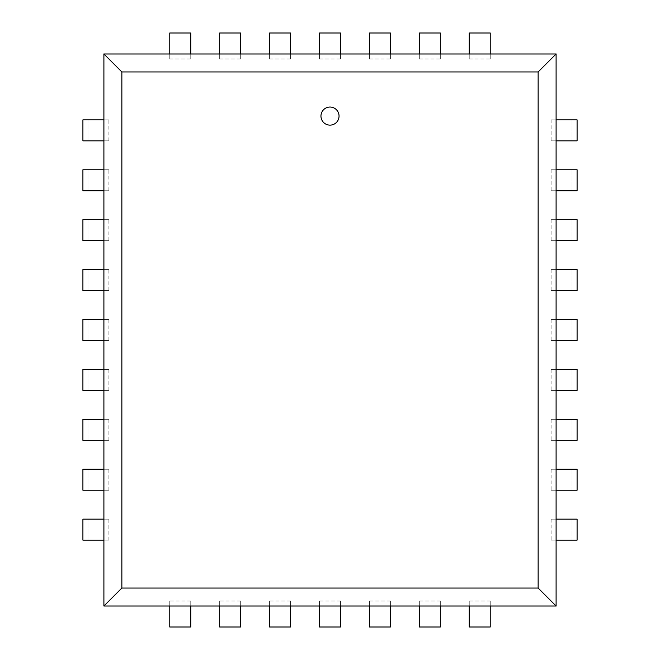 <?xml version="1.0" encoding="UTF-8"?>
<svg xmlns="http://www.w3.org/2000/svg" width="660" height="660" viewBox="0 0 660 660"><rect width="100%" height="100%" fill="white"/><g stroke="black" fill="none" stroke-linecap="round" stroke-linejoin="round"><path stroke-width="0.49" stroke-dasharray="3.3 2.47" d="M320.958 116.086A9.042 9.042 0 0 1 334.521 108.248A9.042 9.042 0 0 1 334.521 123.915A9.042 9.042 0 0 1 320.958 116.086M556.099 606.012L103.9 606.012L103.9 53.988L556.099 53.988L556.099 606.012L103.9 606.012L103.9 53.988L556.099 53.988L556.099 606.012M556.099 140.844L556.099 119.856L556.099 140.844L572.055 140.844L572.055 119.856L572.055 140.844L551.108 140.844L551.108 119.856L556.099 119.856L556.099 140.844M577.087 119.856L572.063 119.856M551.1 140.844L572.055 140.844M577.054 119.856L551.1 119.856M556.099 190.756L556.099 169.768L556.099 190.756L572.055 190.756L572.055 169.768L572.055 190.756L551.108 190.756L551.108 169.768L556.099 169.768L556.099 190.756M577.087 169.768L572.063 169.768M551.1 190.756L572.055 190.756M577.054 169.768L551.1 169.768M556.099 240.669L556.099 219.681L556.099 240.669L572.055 240.669L572.055 219.681L572.055 240.669L551.108 240.669L551.108 219.681L556.099 219.681L556.099 240.669M577.087 219.681L572.063 219.681M551.1 240.669L572.055 240.669M577.054 219.681L551.1 219.681M556.099 290.582L556.099 269.593L556.099 290.582L572.055 290.582L572.055 269.593L572.055 290.582L551.108 290.582L551.108 269.593L556.099 269.593L556.099 290.582M577.087 269.593L572.063 269.593M551.1 290.582L572.055 290.582M577.054 269.593L551.1 269.593M556.099 340.494L556.099 319.506L556.099 340.494L572.055 340.494L572.055 319.506L572.055 340.494L551.108 340.494L551.108 319.506L556.099 319.506L556.099 340.494M577.087 319.506L572.063 319.506M551.1 340.494L572.055 340.494M577.054 319.506L551.1 319.506M556.099 390.406L556.099 369.418L556.099 390.406L572.055 390.406L572.055 369.418L572.055 390.406L551.108 390.406L551.108 369.418L556.099 369.418L556.099 390.406M577.087 369.418L572.063 369.418M551.1 390.406L572.055 390.406M577.054 369.418L551.1 369.418M556.099 440.319L556.099 419.331L556.099 440.319L572.055 440.319L572.055 419.331L572.055 440.319L551.108 440.319L551.108 419.331L556.099 419.331L556.099 440.319M577.087 419.331L572.063 419.331M551.1 440.319L572.055 440.319M577.054 419.331L551.1 419.331M556.099 490.231L556.099 469.243L556.099 490.231L572.055 490.231L572.055 469.243L572.055 490.231L551.108 490.231L551.108 469.243L556.099 469.243L556.099 490.231M577.087 469.243L572.063 469.243M551.1 490.231L572.055 490.231M577.054 469.243L551.1 469.243M556.099 540.144L556.099 519.156L556.099 540.144L572.055 540.144L572.055 519.156L572.055 540.144L551.108 540.144L551.108 519.156L556.099 519.156L556.099 540.144M577.087 519.156L572.063 519.156M551.1 540.144L572.055 540.144M577.054 519.156L551.1 519.156M103.9 519.156L103.9 540.144L103.9 519.156L87.945 519.156L87.945 540.144L87.945 519.156L108.892 519.156L108.892 540.144L103.9 540.144L103.9 519.156M82.912 540.144L87.937 540.144M108.9 519.156L87.945 519.156M82.945 540.144L108.9 540.144M103.9 469.243L103.9 490.231L103.9 469.243L87.945 469.243L87.945 490.231L87.945 469.243L108.892 469.243L108.892 490.231L103.9 490.231L103.9 469.243M82.912 490.231L87.937 490.231M108.9 469.243L87.945 469.243M82.945 490.231L108.9 490.231M103.9 419.331L103.9 440.319L103.9 419.331L87.945 419.331L87.945 440.319L87.945 419.331L108.892 419.331L108.892 440.319L103.9 440.319L103.9 419.331M82.912 440.319L87.937 440.319M108.9 419.331L87.945 419.331M82.945 440.319L108.9 440.319M103.9 369.418L103.9 390.406L103.9 369.418L87.945 369.418L87.945 390.406L87.945 369.418L108.892 369.418L108.892 390.406L103.9 390.406L103.9 369.418M82.912 390.406L87.937 390.406M108.9 369.418L87.945 369.418M82.945 390.406L108.9 390.406M103.9 319.506L103.9 340.494L103.9 319.506L87.945 319.506L87.945 340.494L87.945 319.506L108.892 319.506L108.892 340.494L103.9 340.494L103.9 319.506M82.912 340.494L87.937 340.494M108.9 319.506L87.945 319.506M82.945 340.494L108.9 340.494M103.9 269.593L103.9 290.582L103.9 269.593L87.945 269.593L87.945 290.582L87.945 269.593L108.892 269.593L108.892 290.582L103.9 290.582L103.9 269.593M82.912 290.582L87.937 290.582M108.9 269.593L87.945 269.593M82.945 290.582L108.9 290.582M103.9 219.681L103.9 240.669L103.9 219.681L87.945 219.681L87.945 240.669L87.945 219.681L108.892 219.681L108.892 240.669L103.9 240.669L103.9 219.681M82.912 240.669L87.937 240.669M108.9 219.681L87.945 219.681M82.945 240.669L108.9 240.669M103.9 169.768L103.9 190.756L103.9 169.768L87.945 169.768L87.945 190.756L87.945 169.768L108.892 169.768L108.892 190.756L103.9 190.756L103.9 169.768M82.912 190.756L87.937 190.756M108.9 169.768L87.945 169.768M82.945 190.756L108.9 190.756M103.9 119.856L103.9 140.844L103.9 119.856L87.945 119.856L87.945 140.844L87.945 119.856L108.892 119.856L108.892 140.844L103.9 140.844L103.9 119.856M82.912 140.844L87.937 140.844M108.9 119.856L87.945 119.856M82.945 140.844L108.9 140.844M490.231 53.988L469.243 53.988L490.231 53.988L490.231 38.032L469.243 38.032L490.231 38.032L490.231 58.979L469.243 58.979L469.243 53.988L490.231 53.988M469.243 33L469.243 38.024M490.231 58.987L490.231 38.032M469.243 33.033L469.243 58.987M440.319 53.988L419.331 53.988L440.319 53.988L440.319 38.032L419.331 38.032L440.319 38.032L440.319 58.979L419.331 58.979L419.331 53.988L440.319 53.988M419.331 33L419.331 38.024M440.319 58.987L440.319 38.032M419.331 33.033L419.331 58.987M390.406 53.988L369.418 53.988L390.406 53.988L390.406 38.032L369.418 38.032L390.406 38.032L390.406 58.979L369.418 58.979L369.418 53.988L390.406 53.988M369.418 33L369.418 38.024M390.406 58.987L390.406 38.032M369.418 33.033L369.418 58.987M340.494 53.988L319.506 53.988L340.494 53.988L340.494 38.032L319.506 38.032L340.494 38.032L340.494 58.979L319.506 58.979L319.506 53.988L340.494 53.988M319.506 33L319.506 38.024M340.494 58.987L340.494 38.032M319.506 33.033L319.506 58.987M290.582 53.988L269.593 53.988L290.582 53.988L290.582 38.032L269.593 38.032L290.582 38.032L290.582 58.979L269.593 58.979L269.593 53.988L290.582 53.988M269.593 33L269.593 38.024M290.582 58.987L290.582 38.032M269.593 33.033L269.593 58.987M240.669 53.988L219.681 53.988L240.669 53.988L240.669 38.032L219.681 38.032L240.669 38.032L240.669 58.979L219.681 58.979L219.681 53.988L240.669 53.988M219.681 33L219.681 38.024M240.669 58.987L240.669 38.032M219.681 33.033L219.681 58.987M190.756 53.988L169.768 53.988L190.756 53.988L190.756 38.032L169.768 38.032L190.756 38.032L190.756 58.979L169.768 58.979L169.768 53.988L190.756 53.988M169.768 33L169.768 38.024M190.756 58.987L190.756 38.032M169.768 33.033L169.768 58.987M169.768 606.012L190.756 606.012L169.768 606.012L169.768 621.967L190.756 621.967L169.768 621.967L169.768 601.021L190.756 601.021L190.756 606.012L169.768 606.012M190.756 627L190.756 621.976M169.768 601.012L169.768 621.967M190.756 626.967L190.756 601.012M219.681 606.012L240.669 606.012L219.681 606.012L219.681 621.967L240.669 621.967L219.681 621.967L219.681 601.021L240.669 601.021L240.669 606.012L219.681 606.012M240.669 627L240.669 621.976M219.681 601.012L219.681 621.967M240.669 626.967L240.669 601.012M269.593 606.012L290.582 606.012L269.593 606.012L269.593 621.967L290.582 621.967L269.593 621.967L269.593 601.021L290.582 601.021L290.582 606.012L269.593 606.012M290.582 627L290.582 621.976M269.593 601.012L269.593 621.967M290.582 626.967L290.582 601.012M319.506 606.012L340.494 606.012L319.506 606.012L319.506 621.967L340.494 621.967L319.506 621.967L319.506 601.021L340.494 601.021L340.494 606.012L319.506 606.012M340.494 627L340.494 621.976M319.506 601.012L319.506 621.967M340.494 626.967L340.494 601.012M369.418 606.012L390.406 606.012L369.418 606.012L369.418 621.967L390.406 621.967L369.418 621.967L369.418 601.021L390.406 601.021L390.406 606.012L369.418 606.012M390.406 627L390.406 621.976M369.418 601.012L369.418 621.967M390.406 626.967L390.406 601.012M419.331 606.012L440.319 606.012L419.331 606.012L419.331 621.967L440.319 621.967L419.331 621.967L419.331 601.021L440.319 601.021L440.319 606.012L419.331 606.012M440.319 627L440.319 621.976M419.331 601.012L419.331 621.967M440.319 626.967L440.319 601.012M469.243 606.012L490.231 606.012L469.243 606.012L469.243 621.967L490.231 621.967L469.243 621.967L469.243 601.021L490.231 601.021L490.231 606.012L469.243 606.012M490.231 627L490.231 621.976M469.243 601.012L469.243 621.967M490.231 626.967L490.231 601.012"/><path stroke-width="0.99" d="M320.958 116.086A9.042 9.042 0 0 0 334.521 123.915A9.042 9.042 0 0 0 334.521 108.248A9.042 9.042 0 0 0 320.958 116.086M538.139 588.052L121.861 588.052L121.861 71.948L538.139 71.948L538.139 588.052L556.141 606.053M103.9 606.012L103.9 53.988L556.099 53.988L556.099 606.012L103.9 606.012L121.894 588.019M538.139 71.948L556.141 53.947M121.861 71.948L103.859 53.947M577.046 140.844L556.099 140.844M577.087 119.856L577.087 140.844L577.087 119.856L556.099 119.856M577.046 190.756L556.099 190.756M577.087 169.768L577.087 190.756L577.087 169.768L556.099 169.768M577.046 240.669L556.099 240.669M577.087 219.681L577.087 240.669L577.087 219.681L556.099 219.681M577.046 290.582L556.099 290.582M577.087 269.593L577.087 290.582L577.087 269.593L556.099 269.593M577.046 340.494L556.099 340.494M577.087 319.506L577.087 340.494L577.087 319.506L556.099 319.506M577.046 390.406L556.099 390.406M577.087 369.418L577.087 390.406L577.087 369.418L556.099 369.418M577.046 440.319L556.099 440.319M577.087 419.331L577.087 440.319L577.087 419.331L556.099 419.331M577.046 490.231L556.099 490.231M577.087 469.243L577.087 490.231L577.087 469.243L556.099 469.243M577.046 540.144L556.099 540.144M577.087 519.156L577.087 540.144L577.087 519.156L556.099 519.156M82.954 519.156L103.9 519.156M82.912 540.144L82.912 519.156L82.912 540.144L103.9 540.144M82.954 469.243L103.9 469.243M82.912 490.231L82.912 469.243L82.912 490.231L103.9 490.231M82.954 419.331L103.9 419.331M82.912 440.319L82.912 419.331L82.912 440.319L103.9 440.319M82.954 369.418L103.9 369.418M82.912 390.406L82.912 369.418L82.912 390.406L103.9 390.406M82.954 319.506L103.9 319.506M82.912 340.494L82.912 319.506L82.912 340.494L103.9 340.494M82.954 269.593L103.9 269.593M82.912 290.582L82.912 269.593L82.912 290.582L103.9 290.582M82.954 219.681L103.9 219.681M82.912 240.669L82.912 219.681L82.912 240.669L103.9 240.669M82.954 169.768L103.9 169.768M82.912 190.756L82.912 169.768L82.912 190.756L103.9 190.756M82.954 119.856L103.9 119.856M82.912 140.844L82.912 119.856L82.912 140.844L103.9 140.844M490.231 33.041L490.231 53.988M469.243 33L490.231 33L469.243 33L469.243 53.988M440.319 33.041L440.319 53.988M419.331 33L440.319 33L419.331 33L419.331 53.988M390.406 33.041L390.406 53.988M369.418 33L390.406 33L369.418 33L369.418 53.988M340.494 33.041L340.494 53.988M319.506 33L340.494 33L319.506 33L319.506 53.988M290.582 33.041L290.582 53.988M269.593 33L290.582 33L269.593 33L269.593 53.988M240.669 33.041L240.669 53.988M219.681 33L240.669 33L219.681 33L219.681 53.988M190.756 33.041L190.756 53.988M169.768 33L190.756 33L169.768 33L169.768 53.988M169.768 626.959L169.768 606.012M190.756 627L169.768 627L190.756 627L190.756 606.012M219.681 626.959L219.681 606.012M240.669 627L219.681 627L240.669 627L240.669 606.012M269.593 626.959L269.593 606.012M290.582 627L269.593 627L290.582 627L290.582 606.012M319.506 626.959L319.506 606.012M340.494 627L319.506 627L340.494 627L340.494 606.012M369.418 626.959L369.418 606.012M390.406 627L369.418 627L390.406 627L390.406 606.012M419.331 626.959L419.331 606.012M440.319 627L419.331 627L440.319 627L440.319 606.012M469.243 626.959L469.243 606.012M490.231 627L469.243 627L490.231 627L490.231 606.012"/></g></svg>
